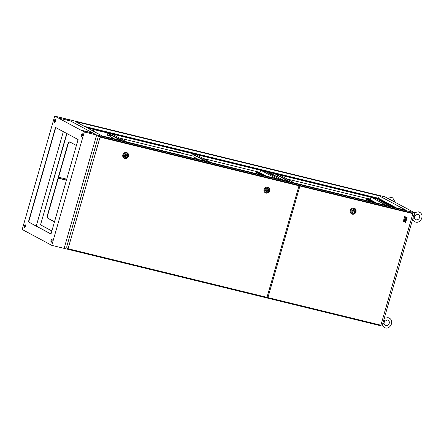 <?xml version="1.0" encoding="UTF-8"?>
<svg xmlns="http://www.w3.org/2000/svg" width="444" height="444" viewBox="0 0 444 444"><rect width="100%" height="100%" fill="white"/><g stroke="black" fill="none" stroke-linecap="round" stroke-linejoin="round"><path stroke-width="0.67" d="M414.141 214.075L414.718 214.685A2.137 0.838 -76.3 0 1 414.574 216.578A2.137 0.838 -76.3 0 1 413.741 218.104L412.92 218.331M380.525 200.205A0.871 0.339 -76.3 0 0 380.53 201.021A0.871 0.339 -76.3 0 0 380.558 201.077L380.53 201.021M380.686 201.143A0.871 0.339 -76.3 0 0 381.141 200.533M381.513 200.732A1.182 0.461 103.7 0 1 381.146 201.387M383.799 319.902L384.376 320.513A2.137 0.838 -76.3 0 1 384.226 322.405A2.137 0.838 -76.3 0 1 383.394 323.931L382.578 324.159M110.001 133.7L108.83 133.283L110.001 133.7M193.212 153.857L194.378 154.273L193.212 153.857M264.441 171.456L263.275 171.04L264.441 171.456M277.678 174.692L276.512 174.281L277.678 174.692M374.758 198.424L373.587 198.013L374.758 198.424M176.34 151.726L175.952 151.587L176.34 151.726M370.407 199.167L370.107 199.051L370.424 199.117M377.25 198.407L376.34 198.085L377.25 198.407M298.263 179.093L297.352 178.771L298.263 179.093M228.105 161.943L227.195 161.622L228.105 161.943M157.942 144.788L157.032 144.467L157.942 144.788M383.172 202.475L383.283 202.103M54.512 221.772L48.241 218.409A3.552 1.388 103.7 0 1 47.958 214.33L67.899 144.788A3.552 1.388 103.7 0 1 69.863 141.997L76.385 145.493M121.212 140.615L107.814 133.428L107.92 133.05L122.705 140.981M394.672 207.47L378.499 198.79L378.421 199.073L393.551 207.193M378.421 199.073L279.309 174.847L294.444 182.967M279.309 174.847L87.246 127.889M210.606 162.471L195.471 154.351M198.679 159.551L193.823 156.948L194.289 155.333M262.127 175.064L255.883 171.717L259.945 172.71L266.184 176.057M276.262 178.521L261.133 170.402M259.945 172.71L260.639 170.28M372.438 202.031L366.2 198.684L370.263 199.678L376.501 203.025M386.58 205.489L371.445 197.369M370.263 199.678L370.956 197.253M277.766 177.095L278.127 175.83M171.639 150.488L180.425 152.636L171.639 150.488L171.556 150.771L119.392 138.017M110.179 135.764L107.343 135.07M180.425 152.636L179.293 152.864L171.556 150.771M260.034 172.4L203.235 158.514M194.022 156.26L180.347 152.919M275.485 175.874L277.506 176.368L276.878 176.623M370.374 199.273L287.074 179.01M277.861 176.756L277.422 176.651M365.789 197.952L370.429 199.084M378.499 198.79L86.208 127.334M379.22 195.826L406.143 210.273L102.381 136.008L75.458 121.567L379.22 195.826L378.516 198.285L396.437 207.897M378.516 198.285L84.46 126.396M414.535 212.709L384.954 196.842L67.066 119.125L96.648 134.998L64.136 248.379L51.782 245.36L84.293 131.979L414.535 212.709L382.023 326.096L64.136 248.379L96.648 134.998L67.066 119.125L54.712 116.106L22.2 229.493L51.782 245.36M54.49 221.839L47.98 218.343A3.552 1.388 103.7 0 1 47.697 214.269L67.632 144.727A3.552 1.388 103.7 0 1 69.736 141.947A3.552 1.388 103.7 0 1 69.869 141.997M370.296 199.556L365.712 198.235M266.777 172.244L266.899 171.811M268.498 172.205L283.633 180.32M268.764 172.266L283.899 180.386M277.506 176.368L276.429 176.379M368.231 198.751L368.148 199.034M174.076 151.282L173.998 151.571M179.37 152.581L179.293 152.864M375.507 198.363L390.642 206.482M366.2 198.684L366.095 199.062L370.945 201.67M290.387 181.973L275.252 173.854M288.894 181.607L274.764 173.732M370.862 200.388L369.136 199.822L370.862 200.388M372.61 201.326L370.884 200.76L372.61 201.326M374.359 202.264L372.633 201.698L374.359 202.264M265.19 171.395L280.325 179.515M255.883 171.717L255.777 172.094L260.634 174.697M260.545 173.415L258.819 172.855L260.545 173.415M262.293 174.353L260.567 173.793L262.293 174.353M264.041 175.291L262.315 174.731L264.041 175.291M191.414 153.358L206.543 161.477M205.05 161.111L190.92 153.236M93.351 131.169L93.801 129.598L93.451 129.409M93.801 129.598L107.92 133.05M111.633 133.855L126.768 141.975M114.841 139.055L109.984 136.452L110.445 134.837M93.246 131.108L93.617 129.826L92.963 129.287M106.765 137.085L107.814 133.428M68.071 248.729L66.811 248.057L66.828 246.32L98.39 136.241L100.067 137.141L68.071 248.729L266.994 297.363L298.99 185.775L100.067 137.141M98.39 136.241L297.314 184.871L298.99 185.775M267.732 188.772A1.582 1.449 118.2 0 0 266.55 191.675A1.582 1.449 118.2 0 0 268.653 190.798A1.582 1.449 118.2 0 0 267.732 188.772M267.749 187.035A3.158 2.892 118.2 0 0 264.058 189.366A3.158 2.892 118.2 0 0 266.012 193.079A3.158 2.892 118.2 0 0 269.702 190.748A3.158 2.892 118.2 0 0 267.749 187.035M267.094 189.355L266.622 190.992L268.182 190.498L266.505 189.039M266.034 190.676L266.622 190.992M126.529 154.251A1.582 1.449 118.2 0 0 125.347 157.154A1.582 1.449 118.2 0 0 127.45 156.277A1.582 1.449 118.2 0 0 126.529 154.251M126.54 152.514A3.158 2.892 118.2 0 0 122.849 154.845A3.158 2.892 118.2 0 0 124.808 158.558A3.158 2.892 118.2 0 0 128.499 156.227A3.158 2.892 118.2 0 0 126.54 152.514M125.891 154.834L125.419 156.471L126.978 155.977L125.302 154.518M124.831 156.155L125.419 156.471M354.007 209.862A1.582 1.449 118.2 0 0 352.83 212.765A1.582 1.449 118.2 0 0 354.928 211.893A1.582 1.449 118.2 0 0 354.007 209.862M354.023 208.125A3.158 2.892 118.2 0 0 350.333 210.456A3.158 2.892 118.2 0 0 352.286 214.174A3.158 2.892 118.2 0 0 355.977 211.838A3.158 2.892 118.2 0 0 354.023 208.125M353.369 210.45L352.897 212.082L354.456 211.588L352.78 210.134M352.314 211.771L352.897 212.082M404.811 219.541L405.494 219.702L405.938 218.015L404.351 217.627L403.874 219.297L404.584 219.486L405.083 218.592L404.811 219.541L405.045 218.581M407.12 217.266L406.443 217.099L406.232 217.826L406.948 218.01L407.12 217.266M412.887 213.62L299.922 186.003L267.926 297.591L380.891 325.208L412.887 213.62L411.244 212.737L298.279 185.12L299.922 186.003M404.628 216.655L404.456 217.399L406.038 217.788L406.249 217.061L404.628 216.655L404.456 217.399M406.843 218.237L406.16 218.071L405.683 219.741L406.399 219.924L406.843 218.237M405.588 222.738L405.849 221.839L405.211 220.674L406.121 220.896L406.327 220.169L403.801 219.541L403.59 220.268L404.534 220.507L403.324 221.212L403.063 222.111L404.623 221.467L405.588 222.738L404.606 221.478M267.06 297.125L267.926 297.591M406.249 217.061L404.662 216.672M407.154 217.283L406.443 217.099M406.476 217.116L406.266 217.843M406.876 218.254L406.16 218.071M406.199 218.087L405.716 219.758M405.971 218.032L404.351 217.627M404.384 217.643L403.907 219.319M406.327 220.169L403.835 219.558L403.629 220.285M404.462 220.751L403.324 221.212M403.357 221.234L403.096 222.133M66.722 179.187L58.602 177.206M58.303 178.255L66.422 180.236M58.358 178.061L66.472 180.048M51.016 240.154A1.382 0.538 -76.3 0 0 50.888 241.164L50.921 241.619A1.382 0.538 -76.3 0 0 51.21 242.213A1.382 0.538 -76.3 0 0 51.87 241.558A1.382 0.538 -76.3 0 0 52.148 240.121L52.12 239.666A1.382 0.538 -76.3 0 0 51.831 239.072A1.382 0.538 -76.3 0 0 51.016 240.154M51.948 239.138A1.382 0.538 -76.3 0 0 51.26 240.215A1.382 0.538 -76.3 0 0 51.138 241.225L51.165 241.68A1.382 0.538 -76.3 0 0 51.338 242.202M81.141 135.081A1.382 0.538 -76.3 0 0 81.302 136.691A1.382 0.538 -76.3 0 0 81.713 136.469L81.957 136.164A1.382 0.538 -76.3 0 0 82.484 134.715A1.382 0.538 -76.3 0 0 82.207 133.7A1.382 0.538 -76.3 0 0 81.801 133.922L81.552 134.227A1.382 0.538 -76.3 0 0 81.141 135.081M82.323 133.766A1.382 0.538 -76.3 0 0 82.051 133.983L81.801 134.288A1.382 0.538 -76.3 0 0 81.391 135.143A1.382 0.538 -76.3 0 0 81.435 136.68M24.12 226.163A1.382 0.538 -76.3 0 0 24.287 227.766A1.382 0.538 -76.3 0 0 24.692 227.544L24.936 227.245A1.382 0.538 -76.3 0 0 25.463 225.791A1.382 0.538 -76.3 0 0 25.191 224.781A1.382 0.538 -76.3 0 0 24.781 225.003L24.537 225.302A1.382 0.538 -76.3 0 0 24.12 226.163M25.302 224.847A1.382 0.538 -76.3 0 0 25.031 225.058L24.781 225.363A1.382 0.538 -76.3 0 0 24.37 226.224A1.382 0.538 -76.3 0 0 24.414 227.761M54.468 120.335A1.382 0.538 -76.3 0 0 54.346 121.351L54.373 121.8A1.382 0.538 -76.3 0 0 54.662 122.394A1.382 0.538 -76.3 0 0 55.322 121.745A1.382 0.538 -76.3 0 0 55.605 120.302L55.572 119.847A1.382 0.538 -76.3 0 0 55.284 119.258A1.382 0.538 -76.3 0 0 54.468 120.335M55.4 119.325A1.382 0.538 -76.3 0 0 54.717 120.396A1.382 0.538 -76.3 0 0 54.59 121.412L54.623 121.861A1.382 0.538 -76.3 0 0 54.795 122.389M96.304 134.882L84.443 131.985L81.041 130.159L92.907 133.061L96.304 134.882M50.993 234.038L78.088 139.549L55.5 127.434L28.405 221.917L50.993 234.038M66.961 133.577L40.515 224.88L51.87 230.969M40.759 224.936L51.893 230.908M55.728 127.556L28.655 221.978L51.01 233.971M51.132 241.17L51.865 241.564M66.728 133.455L40.515 224.88M66.916 119.12L70.319 120.94L58.458 118.043L55.056 116.217L66.916 119.12L66.65 120.047M63.331 131.635L36.253 226.057M54.712 116.106L84.293 131.979M82.012 130.68L92.907 133.061M267.871 187.69A2.625 2.403 -61.8 0 1 269.497 190.776A2.625 2.403 -61.8 0 1 266.428 192.713A2.625 2.403 -61.8 0 1 264.802 189.627A2.625 2.403 -61.8 0 1 267.871 187.69M266.8 192.019A1.815 1.665 118.2 0 0 268.92 190.681A1.815 1.665 118.2 0 0 267.799 188.545A1.815 1.665 118.2 0 0 265.679 189.888A1.815 1.665 118.2 0 0 266.8 192.019M126.668 153.169A2.625 2.403 -61.8 0 1 128.294 156.255A2.625 2.403 -61.8 0 1 125.225 158.192A2.625 2.403 -61.8 0 1 123.599 155.106A2.625 2.403 -61.8 0 1 126.668 153.169M125.597 157.498A1.815 1.665 118.2 0 0 127.717 156.16A1.815 1.665 118.2 0 0 126.596 154.024A1.815 1.665 118.2 0 0 124.47 155.367A1.815 1.665 118.2 0 0 125.597 157.498M354.146 208.78A2.625 2.403 -61.8 0 1 355.772 211.866A2.625 2.403 -61.8 0 1 352.703 213.808A2.625 2.403 -61.8 0 1 351.082 210.722A2.625 2.403 -61.8 0 1 354.146 208.78M353.074 213.114A1.815 1.665 118.2 0 0 355.2 211.771A1.815 1.665 118.2 0 0 354.073 209.635A1.815 1.665 118.2 0 0 351.953 210.978A1.815 1.665 118.2 0 0 353.074 213.114M414.302 217.31L414.563 218.454L416.133 219.769C418.514 220.535 421.467 216.422 418.392 214.341L417.848 214.13L414.757 215.601M412.531 219.691L414.474 221.645L415.573 222.067C421.051 223.721 424.697 214.702 419.513 212.254L418.415 211.832L414.363 212.621M392.563 200.927L391.608 199.972L390.287 199.7M395.271 202.375L392.729 197.885L391.63 197.463L387.579 198.252M384.726 202.458L381.812 201.748M383.955 323.132L384.215 324.281L385.792 325.591C388.167 326.362 391.12 322.25 388.05 320.163L387.507 319.958L384.41 321.423M382.19 325.513L384.127 327.472L385.231 327.894C390.703 329.548 394.355 320.529 389.166 318.076L388.067 317.654L384.26 318.287"/></g></svg>
